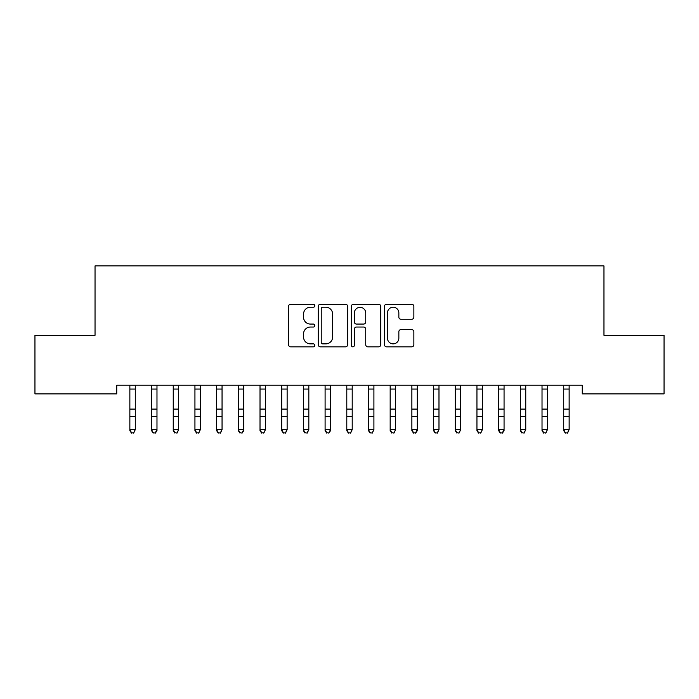 <?xml version="1.0" encoding="UTF-8"?>
<svg xmlns="http://www.w3.org/2000/svg" width="699" height="699" viewBox="0 0 699 699"><rect width="100%" height="100%" fill="white"/><g stroke="black" fill="none" stroke-linecap="round" stroke-linejoin="round"><path stroke-width="1.05" d="M314.795 305.751A1.494 1.494 0 0 0 313.301 304.257L290.679 304.257A2.132 2.132 0 0 0 288.547 306.389L288.547 344.721A2.132 2.132 0 0 0 290.679 346.844L313.301 346.844A1.494 1.494 0 0 0 314.795 345.358A1.494 1.494 0 0 0 313.301 343.864L310.373 343.864A6.815 6.815 0 0 1 303.558 337.049L303.558 333.86A6.815 6.815 0 0 1 310.373 327.045L313.301 327.045A1.494 1.494 0 0 0 314.795 325.551A1.494 1.494 0 0 0 313.301 324.065L310.373 324.065A6.815 6.815 0 0 1 303.558 317.25L303.558 314.052A6.815 6.815 0 0 1 310.373 307.245L313.301 307.245A1.494 1.494 0 0 0 314.795 305.751M411.728 319.268A2.132 2.132 0 0 0 413.86 317.145L413.86 306.389A2.132 2.132 0 0 0 411.728 304.257L386.599 304.257A2.132 2.132 0 0 0 384.476 306.389L384.476 344.721A2.132 2.132 0 0 0 386.599 346.844L411.728 346.844A2.132 2.132 0 0 0 413.86 344.721L413.86 331.728A2.132 2.132 0 0 0 411.728 329.596L400.973 329.596A2.132 2.132 0 0 0 398.849 331.728L398.849 338.167A5.697 5.697 0 0 1 393.153 343.864A5.697 5.697 0 0 1 387.456 338.167L387.456 312.934A5.697 5.697 0 0 1 393.153 307.245A5.697 5.697 0 0 1 398.849 312.934L398.849 317.145A2.132 2.132 0 0 0 400.973 319.268L411.728 319.268M582.267 385.21L116.733 385.21L116.733 393.887L34.95 393.887L34.95 335.319L95.038 335.319L95.038 265.9L603.962 265.9L603.962 335.319L664.05 335.319L664.05 393.887L582.267 393.887L582.267 385.21M347.639 306.389A2.132 2.132 0 0 0 345.507 304.257L320.378 304.257A2.132 2.132 0 0 0 318.255 306.389L318.255 344.721A2.132 2.132 0 0 0 320.378 346.844L345.507 346.844A2.132 2.132 0 0 0 347.639 344.721L347.639 306.389M353.493 304.257L378.622 304.257A2.132 2.132 0 0 1 380.745 306.389L380.745 344.721A2.132 2.132 0 0 1 378.622 346.844L367.866 346.844A2.132 2.132 0 0 1 365.734 344.721L365.734 329.177A2.132 2.132 0 0 0 363.611 327.045L356.473 327.045A2.132 2.132 0 0 0 354.341 329.177L354.341 345.358A1.494 1.494 0 0 1 352.855 346.844A1.494 1.494 0 0 1 351.361 345.358L351.361 306.389A2.132 2.132 0 0 1 353.493 304.257M322.72 307.245A1.494 1.494 0 0 0 321.234 308.731L321.234 342.379A1.494 1.494 0 0 0 322.72 343.864L325.813 343.864A6.815 6.815 0 0 0 332.628 337.049L332.628 314.052A6.815 6.815 0 0 0 325.813 307.245L322.72 307.245M365.734 313.047A5.697 5.697 0 0 0 360.037 307.35A5.697 5.697 0 0 0 354.341 313.047L354.341 321.933A2.132 2.132 0 0 0 356.473 324.065L363.611 324.065A2.132 2.132 0 0 0 365.734 321.933L365.734 313.047M129.857 386.337L129.857 429.614L135.283 429.614L133.658 433.1L131.482 432.69L133.658 433.1M135.283 386.337L135.283 429.614L133.658 432.69M129.586 385.21L129.857 385.892M135.283 385.892L135.554 385.21M131.482 433.1L129.857 430.645L129.857 429.614L131.482 432.69M151.552 386.337L151.552 429.614L156.978 429.614L156.978 430.645L155.344 433.1L153.177 432.69L155.344 433.1M156.978 386.337L156.978 429.614L155.344 432.69M173.247 386.337L173.247 429.614L178.664 429.614L177.039 433.1L174.872 432.69L177.039 433.1M178.664 386.337L178.664 429.614L177.039 432.69M151.272 385.21L151.552 385.892M156.978 385.892L157.249 385.21M153.177 433.1L151.552 430.645L151.552 429.614L153.177 432.69M172.968 385.21L173.247 385.892M178.664 385.892L178.944 385.21M174.872 433.1L173.247 430.645L173.247 429.614L174.872 432.69M194.934 386.337L194.934 429.614L200.36 429.614L198.734 433.1L196.568 432.69L198.734 433.1M200.36 386.337L200.36 429.614L198.734 432.69M216.629 386.337L216.629 429.614L222.055 429.614L220.43 433.1L218.254 432.69L220.43 433.1M222.055 386.337L222.055 429.614L220.43 432.69M194.663 385.21L194.934 385.892M200.36 385.892L200.639 385.21M196.568 433.1L194.934 430.645L194.934 429.614L196.568 432.69M216.358 385.21L216.629 385.892M222.055 385.892L222.326 385.21M218.254 433.1L216.629 430.645L216.629 429.614L218.254 432.69M238.324 386.337L238.324 429.614L243.75 429.614L243.75 430.645L242.116 433.1L239.949 432.69L242.116 433.1M243.75 386.337L243.75 429.614L242.116 432.69M238.044 385.21L238.324 385.892M243.75 385.892L244.021 385.21M239.949 433.1L238.324 430.645L238.324 429.614L239.949 432.69M260.019 386.337L260.019 429.614L265.437 429.614L263.811 433.1L261.644 432.69L263.811 433.1M265.437 386.337L265.437 429.614L263.811 432.69M259.74 385.21L260.019 385.892M265.437 385.892L265.716 385.21M261.644 433.1L260.019 430.645L260.019 429.614L261.644 432.69M281.706 386.337L281.706 429.614L287.132 429.614L285.507 433.1L283.34 432.69L285.507 433.1M287.132 386.337L287.132 429.614L285.507 432.69M303.401 386.337L303.401 429.614L308.827 429.614L307.202 433.1L305.026 432.69L307.202 433.1M308.827 386.337L308.827 429.614L307.202 432.69M325.096 386.337L325.096 429.614L330.522 429.614L330.522 430.645L328.888 433.1L326.721 432.69L328.888 433.1M330.522 386.337L330.522 429.614L328.888 432.69M346.791 386.337L346.791 429.614L352.209 429.614L350.583 433.1L348.417 432.69L350.583 433.1M352.209 386.337L352.209 429.614L350.583 432.69M368.478 386.337L368.478 429.614L373.904 429.614L372.279 433.1L370.112 432.69L372.279 433.1M373.904 386.337L373.904 429.614L372.279 432.69M390.173 386.337L390.173 429.614L395.599 429.614L393.974 433.1L391.798 432.69L393.974 433.1M395.599 386.337L395.599 429.614L393.974 432.69M411.868 386.337L411.868 429.614L417.294 429.614L417.294 430.645L415.66 433.1L413.493 432.69L415.66 433.1M417.294 386.337L417.294 429.614L415.66 432.69M433.563 386.337L433.563 429.614L438.981 429.614L437.356 433.1L435.189 432.69L437.356 433.1M438.981 386.337L438.981 429.614L437.356 432.69M455.25 386.337L455.25 429.614L460.676 429.614L459.051 433.1L456.884 432.69L459.051 433.1M460.676 386.337L460.676 429.614L459.051 432.69M476.945 386.337L476.945 429.614L482.371 429.614L480.746 433.1L478.57 432.69L480.746 433.1M482.371 386.337L482.371 429.614L480.746 432.69M498.64 386.337L498.64 429.614L504.066 429.614L504.066 430.645L502.432 433.1L500.266 432.69L502.432 433.1M504.066 386.337L504.066 429.614L502.432 432.69M520.336 386.337L520.336 429.614L525.753 429.614L524.128 433.1L521.961 432.69L524.128 433.1M525.753 386.337L525.753 429.614L524.128 432.69M542.022 386.337L542.022 429.614L547.448 429.614L545.823 433.1L543.656 432.69L545.823 433.1M547.448 386.337L547.448 429.614L545.823 432.69M563.717 386.337L563.717 429.614L569.143 429.614L567.518 433.1L565.342 432.69L567.518 433.1M569.143 386.337L569.143 429.614L567.518 432.69M281.435 385.21L281.706 385.892M287.132 385.892L287.411 385.21M283.34 433.1L281.706 430.645L281.706 429.614L283.34 432.69M303.13 385.21L303.401 385.892M308.827 385.892L309.098 385.21M305.026 433.1L303.401 430.645L303.401 429.614L305.026 432.69M324.817 385.21L325.096 385.892M330.522 385.892L330.793 385.21M326.721 433.1L325.096 430.645L325.096 429.614L326.721 432.69M346.512 385.21L346.791 385.892M352.209 385.892L352.488 385.21M348.417 433.1L346.791 430.645L346.791 429.614L348.417 432.69M368.207 385.21L368.478 385.892M373.904 385.892L374.183 385.21M370.112 433.1L368.478 430.645L368.478 429.614L370.112 432.69M389.902 385.21L390.173 385.892M395.599 385.892L395.87 385.21M391.798 433.1L390.173 430.645L390.173 429.614L391.798 432.69M411.589 385.21L411.868 385.892M417.294 385.892L417.565 385.21M413.493 433.1L411.868 430.645L411.868 429.614L413.493 432.69M433.284 385.21L433.563 385.892M438.981 385.892L439.26 385.21M435.189 433.1L433.563 430.645L433.563 429.614L435.189 432.69M454.979 385.21L455.25 385.892M460.676 385.892L460.956 385.21M456.884 433.1L455.25 430.645L455.25 429.614L456.884 432.69M476.674 385.21L476.945 385.892M482.371 385.892L482.642 385.21M478.57 433.1L476.945 430.645L476.945 429.614L478.57 432.69M498.361 385.21L498.64 385.892M504.066 385.892L504.337 385.21M500.266 433.1L498.64 430.645L498.64 429.614L500.266 432.69M520.056 385.21L520.336 385.892M525.753 385.892L526.032 385.21M521.961 433.1L520.336 430.645L520.336 429.614L521.961 432.69M541.751 385.21L542.022 385.892M547.448 385.892L547.728 385.21M543.656 433.1L542.022 430.645L542.022 429.614L543.656 432.69M563.446 385.21L563.717 385.892M569.143 385.892L569.414 385.21M565.342 433.1L563.717 430.645L563.717 429.614L565.342 432.69M135.536 385.254L129.603 385.254M135.283 409.098L129.857 409.098M135.283 416.604L129.857 416.604M135.283 389.063L129.857 389.063M157.231 385.254L151.29 385.254M156.978 409.098L151.552 409.098M156.978 416.604L151.552 416.604M156.978 389.063L151.552 389.063M178.927 385.254L172.985 385.254M178.664 409.098L173.247 409.098M178.664 416.604L173.247 416.604M178.664 389.063L173.247 389.063M200.622 385.254L194.68 385.254M200.36 409.098L194.934 409.098M200.36 416.604L194.934 416.604M200.36 389.063L194.934 389.063M222.308 385.254L216.375 385.254M222.055 409.098L216.629 409.098M222.055 416.604L216.629 416.604M222.055 389.063L216.629 389.063M244.003 385.254L238.062 385.254M243.75 409.098L238.324 409.098M243.75 416.604L238.324 416.604M243.75 389.063L238.324 389.063M265.699 385.254L259.757 385.254M265.437 409.098L260.019 409.098M265.437 416.604L260.019 416.604M265.437 389.063L260.019 389.063M287.394 385.254L281.452 385.254M287.132 409.098L281.706 409.098M287.132 416.604L281.706 416.604M287.132 389.063L281.706 389.063M309.08 385.254L303.148 385.254M308.827 409.098L303.401 409.098M308.827 416.604L303.401 416.604M308.827 389.063L303.401 389.063M330.776 385.254L324.834 385.254M330.522 409.098L325.096 409.098M330.522 416.604L325.096 416.604M330.522 389.063L325.096 389.063M352.471 385.254L346.529 385.254M352.209 409.098L346.791 409.098M352.209 416.604L346.791 416.604M352.209 389.063L346.791 389.063M374.166 385.254L368.224 385.254M373.904 409.098L368.478 409.098M373.904 416.604L368.478 416.604M373.904 389.063L368.478 389.063M395.852 385.254L389.92 385.254M395.599 409.098L390.173 409.098M395.599 416.604L390.173 416.604M395.599 389.063L390.173 389.063M417.548 385.254L411.606 385.254M417.294 409.098L411.868 409.098M417.294 416.604L411.868 416.604M417.294 389.063L411.868 389.063M439.243 385.254L433.301 385.254M438.981 409.098L433.563 409.098M438.981 416.604L433.563 416.604M438.981 389.063L433.563 389.063M460.938 385.254L454.997 385.254M460.676 409.098L455.25 409.098M460.676 416.604L455.25 416.604M460.676 389.063L455.25 389.063M482.625 385.254L476.692 385.254M482.371 409.098L476.945 409.098M482.371 416.604L476.945 416.604M482.371 389.063L476.945 389.063M504.32 385.254L498.378 385.254M504.066 409.098L498.64 409.098M504.066 416.604L498.64 416.604M504.066 389.063L498.64 389.063M526.015 385.254L520.073 385.254M525.753 409.098L520.336 409.098M525.753 416.604L520.336 416.604M525.753 389.063L520.336 389.063M547.71 385.254L541.769 385.254M547.448 409.098L542.022 409.098M547.448 416.604L542.022 416.604M547.448 389.063L542.022 389.063M569.397 385.254L563.464 385.254M569.143 409.098L563.717 409.098M569.143 416.604L563.717 416.604M569.143 389.063L563.717 389.063"/></g></svg>
